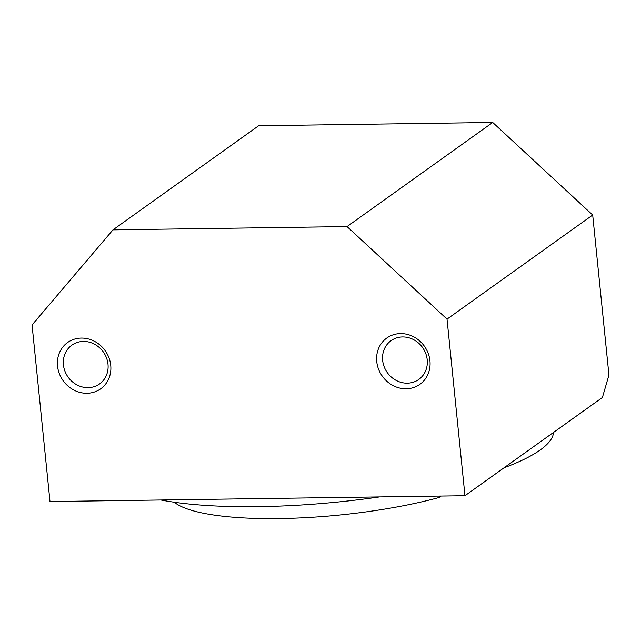 <?xml version="1.0" encoding="UTF-8"?>
<svg xmlns="http://www.w3.org/2000/svg" width="641" height="641" viewBox="0 0 641 641"><rect width="100%" height="100%" fill="white"/><g stroke="black" fill="none" stroke-linecap="round" stroke-linejoin="round"><path stroke-width="0.96" d="M402.58 336.95A23.837 21.634 -125.6 0 0 391.066 340.675A23.837 21.634 -125.6 0 0 384.175 366.772A23.837 21.634 -125.6 0 0 407.275 383.174A23.837 21.634 -125.6 0 0 418.789 379.456A23.837 21.634 -125.6 0 0 425.688 353.351A23.837 21.634 -125.6 0 0 402.58 336.95M406.154 388.783A28.46 25.832 54.4 0 1 376.748 361.564A28.46 25.832 54.4 0 1 400.553 333.592A28.46 25.832 54.4 0 1 429.951 360.819A28.46 25.832 54.4 0 1 406.154 388.783M83.362 341.437A23.837 21.634 -125.6 0 0 71.856 345.162A23.837 21.634 -125.6 0 0 64.957 371.259A23.837 21.634 -125.6 0 0 88.065 387.661A23.837 21.634 -125.6 0 0 99.571 383.943A23.837 21.634 -125.6 0 0 106.47 357.838A23.837 21.634 -125.6 0 0 83.362 341.437M86.944 393.27A28.46 25.832 54.4 0 1 57.538 366.051A28.46 25.832 54.4 0 1 81.335 338.079A28.46 25.832 54.4 0 1 110.741 365.306A28.46 25.832 54.4 0 1 86.944 393.27M160.899 500.004A220.536 49.293 -5.8 0 0 258.812 506.662A220.536 49.293 -5.8 0 0 379.664 496.927M504.01 467.826A220.536 49.293 -5.8 0 0 553.52 432.443M441.176 496.07L439.181 497.496L439.037 496.094M174.304 502.248A167.894 37.531 -5.8 0 0 439.181 497.496M464.965 495.733L602.396 397.508L608.95 375.065L592.693 215.015L447.033 319.122L464.965 495.733L49.99 501.566L32.05 324.955L112.968 229.863L258.627 125.756L492.721 122.463L592.693 215.015M492.721 122.463L347.053 226.577L112.968 229.863M347.053 226.577L447.033 319.122"/></g></svg>
